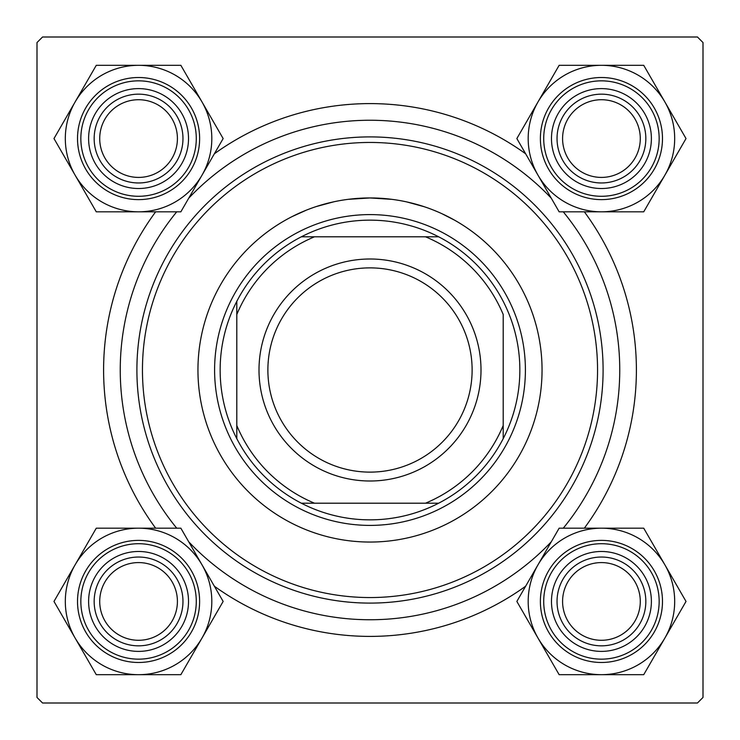 <?xml version="1.0" encoding="UTF-8"?>
<svg xmlns="http://www.w3.org/2000/svg" width="740" height="740" viewBox="0 0 740 740"><rect width="100%" height="100%" fill="white"/><g stroke="black" fill="none" stroke-linecap="round" stroke-linejoin="round"><path stroke-width="1.11" d="M278.619 224.22L277.537 224.904M292.106 216.589L306.203 210.215M316.304 206.543L333.971 201.761M348.244 199.328L370 197.95L391.71 199.328M525.65 586.2A266.4 266.4 0 0 1 214.35 586.2M155.65 528.184A266.4 266.4 0 0 1 155.65 211.816M214.35 153.8A266.4 266.4 0 0 1 525.65 153.8M37 42.55L37 697.45L42.55 703L697.45 703L703 697.45L703 42.55L697.45 37L42.55 37L37 42.55M406.667 201.9L424.224 206.719M441.863 213.675L454.388 220.067M459.79 223.24L461.409 224.238M584.35 211.816A266.4 266.4 0 0 1 584.35 528.184M542.05 370A172.05 172.05 0 0 0 370 197.95A172.05 172.05 0 0 0 197.95 370A172.05 172.05 0 0 0 370 542.05A172.05 172.05 0 0 0 542.05 370M142.45 370A227.55 227.55 0 0 0 370 597.55A227.55 227.55 0 0 0 597.55 370A227.55 227.55 0 0 0 370 142.45A227.55 227.55 0 0 0 142.45 370M603.1 370A233.1 233.1 0 0 1 370 603.1A233.1 233.1 0 0 1 136.9 370A233.1 233.1 0 0 1 370 136.9A233.1 233.1 0 0 1 603.1 370M176.731 211.816A249.75 249.75 0 0 0 176.731 528.184M188.7 541.773A249.75 249.75 0 0 0 551.3 541.773M563.27 528.184A249.75 249.75 0 0 0 563.27 211.816M551.3 198.228A249.75 249.75 0 0 0 188.7 198.228M562.585 601.435A38.85 38.85 0 0 0 601.435 640.285A38.85 38.85 0 0 0 640.285 601.435A38.85 38.85 0 0 0 601.435 562.585A38.85 38.85 0 0 0 562.585 601.435M645.835 601.435A44.4 44.4 0 0 1 601.435 645.835A44.4 44.4 0 0 1 557.035 601.435A44.4 44.4 0 0 1 601.435 557.035A44.4 44.4 0 0 1 645.835 601.435M537.999 564.814A73.251 73.251 0 0 1 601.435 528.184L559.144 528.184L516.853 601.435L559.144 674.686L643.726 674.686L686.017 601.435L643.726 528.184L601.435 528.184A73.251 73.251 0 0 1 664.871 638.056A73.251 73.251 0 0 1 537.999 638.056A73.251 73.251 0 0 1 537.999 564.814M576.46 558.173A49.95 49.95 0 0 1 644.697 576.46A49.95 49.95 0 0 1 626.41 644.697A49.95 49.95 0 0 1 558.173 626.41A49.95 49.95 0 0 1 576.46 558.173M623.635 639.887A44.4 44.4 0 0 0 639.887 579.235A44.4 44.4 0 0 0 579.235 562.983A44.4 44.4 0 0 0 562.983 623.635A44.4 44.4 0 0 0 623.635 639.887M631.96 654.308A61.05 61.05 0 0 1 548.562 631.96A61.05 61.05 0 0 1 570.91 548.562A61.05 61.05 0 0 1 654.308 570.91A61.05 61.05 0 0 1 631.96 654.308A61.05 61.05 0 0 0 654.308 570.91A61.05 61.05 0 0 0 570.91 548.562M601.435 65.314A73.251 73.251 0 0 1 664.871 101.944L643.726 65.314L559.144 65.314L516.853 138.565L559.144 211.816L643.726 211.816L686.017 138.565L664.871 101.944A73.251 73.251 0 0 1 601.435 211.816A73.251 73.251 0 0 1 537.999 101.944A73.251 73.251 0 0 1 601.435 65.314M626.41 95.303A49.95 49.95 0 0 1 644.697 163.54A49.95 49.95 0 0 1 576.46 181.827A49.95 49.95 0 0 1 558.173 113.59A49.95 49.95 0 0 1 626.41 95.303M579.235 177.017A44.4 44.4 0 0 0 639.887 160.765A44.4 44.4 0 0 0 623.635 100.113A44.4 44.4 0 0 0 562.983 116.365A44.4 44.4 0 0 0 579.235 177.017M570.91 191.438A61.05 61.05 0 0 1 548.562 108.04A61.05 61.05 0 0 1 631.96 85.692A61.05 61.05 0 0 1 654.308 169.09A61.05 61.05 0 0 1 570.91 191.438A61.05 61.05 0 0 0 654.308 169.09A61.05 61.05 0 0 0 631.96 85.692M640.285 138.565A38.85 38.85 0 0 0 601.435 99.715A38.85 38.85 0 0 0 562.585 138.565A38.85 38.85 0 0 0 601.435 177.415A38.85 38.85 0 0 0 640.285 138.565M557.035 138.565A44.4 44.4 0 0 1 601.435 94.165A44.4 44.4 0 0 1 645.835 138.565A44.4 44.4 0 0 1 601.435 182.965A44.4 44.4 0 0 1 557.035 138.565M138.565 674.686A73.251 73.251 0 0 1 75.129 638.056L96.274 674.686L180.856 674.686L223.147 601.435L180.856 528.184L96.274 528.184L53.983 601.435L75.129 638.056A73.251 73.251 0 0 1 138.565 528.184A73.251 73.251 0 0 1 202.001 638.056A73.251 73.251 0 0 1 138.565 674.686M113.59 644.697A49.95 49.95 0 0 1 95.303 576.46A49.95 49.95 0 0 1 163.54 558.173A49.95 49.95 0 0 1 181.827 626.41A49.95 49.95 0 0 1 113.59 644.697M160.765 562.983A44.4 44.4 0 0 0 100.113 579.235A44.4 44.4 0 0 0 116.365 639.887A44.4 44.4 0 0 0 177.017 623.635A44.4 44.4 0 0 0 160.765 562.983M169.09 548.562A61.05 61.05 0 0 1 191.438 631.96A61.05 61.05 0 0 1 108.04 654.308A61.05 61.05 0 0 1 85.692 570.91A61.05 61.05 0 0 1 169.09 548.562A61.05 61.05 0 0 0 85.692 570.91A61.05 61.05 0 0 0 108.04 654.308M99.715 601.435A38.85 38.85 0 0 0 138.565 640.285A38.85 38.85 0 0 0 177.415 601.435A38.85 38.85 0 0 0 138.565 562.585A38.85 38.85 0 0 0 99.715 601.435M182.965 601.435A44.4 44.4 0 0 1 138.565 645.835A44.4 44.4 0 0 1 94.165 601.435A44.4 44.4 0 0 1 138.565 557.035A44.4 44.4 0 0 1 182.965 601.435M202.001 175.186A73.251 73.251 0 0 1 138.565 211.816L180.856 211.816L223.147 138.565L180.856 65.314L96.274 65.314L53.983 138.565L96.274 211.816L138.565 211.816A73.251 73.251 0 0 1 75.129 101.944A73.251 73.251 0 0 1 202.001 101.944A73.251 73.251 0 0 1 202.001 175.186M163.54 181.827A49.95 49.95 0 0 1 95.303 163.54A49.95 49.95 0 0 1 113.59 95.303A49.95 49.95 0 0 1 181.827 113.59A49.95 49.95 0 0 1 163.54 181.827M116.365 100.113A44.4 44.4 0 0 0 100.113 160.765A44.4 44.4 0 0 0 160.765 177.017A44.4 44.4 0 0 0 177.017 116.365A44.4 44.4 0 0 0 116.365 100.113M108.04 85.692A61.05 61.05 0 0 1 191.438 108.04A61.05 61.05 0 0 1 169.09 191.438A61.05 61.05 0 0 1 85.692 169.09A61.05 61.05 0 0 1 108.04 85.692A61.05 61.05 0 0 0 85.692 169.09A61.05 61.05 0 0 0 169.09 191.438M177.415 138.565A38.85 38.85 0 0 0 138.565 99.715A38.85 38.85 0 0 0 99.715 138.565A38.85 38.85 0 0 0 138.565 177.415A38.85 38.85 0 0 0 177.415 138.565M94.165 138.565A44.4 44.4 0 0 1 138.565 94.165A44.4 44.4 0 0 1 182.965 138.565A44.4 44.4 0 0 1 138.565 182.965A44.4 44.4 0 0 1 94.165 138.565M370 220.15A149.85 149.85 0 0 0 301.346 236.8L314.5 236.8L301.346 236.8A149.85 149.85 0 0 0 236.8 438.654L236.8 425.5L236.8 438.654A149.85 149.85 0 0 0 438.654 503.2L425.5 503.2L438.654 503.2A149.85 149.85 0 0 0 503.2 438.654L503.2 314.5A144.3 144.3 0 0 0 425.5 236.8L314.5 236.8A144.3 144.3 0 0 0 236.8 314.5L236.8 425.5A144.3 144.3 0 0 0 314.5 503.2L425.5 503.2A144.3 144.3 0 0 0 503.2 425.5L503.2 438.654A149.85 149.85 0 0 0 438.654 236.8L425.5 236.8L438.654 236.8A149.85 149.85 0 0 0 370 220.15M370 525.4A155.4 155.4 0 0 1 214.6 370A155.4 155.4 0 0 1 370 214.6A155.4 155.4 0 0 1 525.4 370A155.4 155.4 0 0 1 370 525.4M301.346 503.2L314.5 503.2L301.346 503.2M236.8 301.346L236.8 314.5L236.8 301.346M267.88 370A102.12 102.12 0 0 0 370 472.12A102.12 102.12 0 0 0 472.12 370A102.12 102.12 0 0 0 370 267.88A102.12 102.12 0 0 0 267.88 370M481 370A111 111 0 0 1 370 481A111 111 0 0 1 259 370A111 111 0 0 1 370 259A111 111 0 0 1 481 370M572.575 551.448A57.72 57.72 0 0 0 551.448 630.295A57.72 57.72 0 0 0 630.295 651.422A57.72 57.72 0 0 0 651.422 572.575A57.72 57.72 0 0 0 572.575 551.448M630.295 88.578A57.72 57.72 0 0 0 551.448 109.705A57.72 57.72 0 0 0 572.575 188.552A57.72 57.72 0 0 0 651.422 167.425A57.72 57.72 0 0 0 630.295 88.578M109.705 651.422A57.72 57.72 0 0 0 188.552 630.295A57.72 57.72 0 0 0 167.425 551.448A57.72 57.72 0 0 0 88.578 572.575A57.72 57.72 0 0 0 109.705 651.422M167.425 188.552A57.72 57.72 0 0 0 188.552 109.705A57.72 57.72 0 0 0 109.705 88.578A57.72 57.72 0 0 0 88.578 167.425A57.72 57.72 0 0 0 167.425 188.552"/></g></svg>
